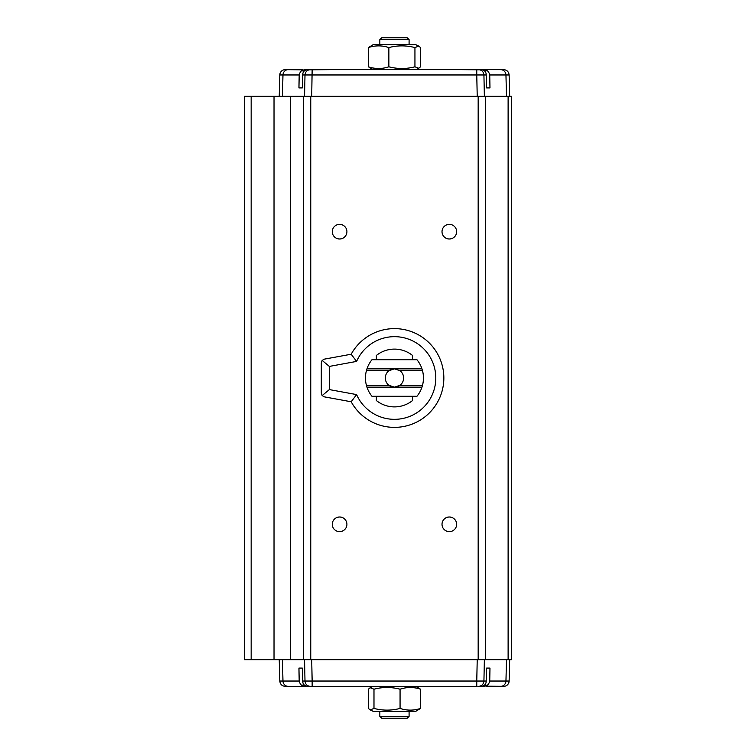 <?xml version="1.0" encoding="UTF-8"?>
<svg xmlns="http://www.w3.org/2000/svg" width="756" height="756" viewBox="0 0 756 756"><rect width="100%" height="100%" fill="white"/><g stroke="black" fill="none" stroke-linecap="round" stroke-linejoin="round"><path stroke-width="1.13" d="M489.973 668.087L486.618 668.087L489.973 668.087L489.737 681.033C489.094 683.67 487.781 685.371 485.806 686.146L503.647 686.372A5.49 5.49 0 0 0 509.128 681.033L509.686 659.667M298.951 87.913L302.305 87.913L298.951 87.913L299.187 74.967C299.83 72.33 301.143 70.629 303.109 69.854L285.277 69.628A5.49 5.49 0 0 0 279.796 74.967L279.229 96.333M302.305 668.087L298.951 668.087L302.305 668.087L302.731 681.08C302.712 683.689 303.95 685.38 306.445 686.146L310.366 686.372C307.172 686.07 305.377 684.284 304.999 681.033L312.152 681.033L312.152 686.372L476.762 686.372L476.762 681.033L483.925 681.033C483.547 684.284 481.752 686.07 478.557 686.372L482.47 686.146C484.983 685.371 486.221 683.67 486.193 681.033L486.618 668.087M509.128 74.967C508.741 71.716 506.907 69.93 503.647 69.628L500.585 69.628A5.49 5.368 90 0 1 505.953 74.967L509.128 74.967L509.686 96.333M339.586 224.362A7.314 7.314 0 0 0 332.271 231.676A7.314 7.314 0 0 0 339.586 238.99A7.314 7.314 0 0 0 346.909 231.676A7.314 7.314 0 0 0 339.586 224.362M339.586 517.01A7.314 7.314 0 0 0 332.271 524.324A7.314 7.314 0 0 0 339.586 531.638A7.314 7.314 0 0 0 346.909 524.324A7.314 7.314 0 0 0 339.586 517.01M449.329 517.01A7.314 7.314 0 0 0 442.014 524.324A7.314 7.314 0 0 0 449.329 531.638A7.314 7.314 0 0 0 456.652 524.324A7.314 7.314 0 0 0 449.329 517.01M449.329 224.362A7.314 7.314 0 0 0 442.014 231.676A7.314 7.314 0 0 0 449.329 238.99A7.314 7.314 0 0 0 456.652 231.676A7.314 7.314 0 0 0 449.329 224.362M310.366 686.372L312.152 686.372M486.618 87.913L489.973 87.913L486.618 87.913L486.193 74.92C486.212 72.311 484.974 70.62 482.47 69.854L461.169 69.628M282.423 659.667L282.971 681.033L279.796 681.033C280.183 684.284 282.016 686.07 285.277 686.372L309.79 686.372M484.757 686.372L477.858 686.372M373.058 686.372L370.175 687.724L373.984 689.198C382.612 686.939 391.306 686.939 400.066 689.198C406.889 686.949 413.712 686.949 420.534 689.198L415.857 686.372M477.735 69.628L478.557 69.628C481.752 69.93 483.547 71.716 483.925 74.967L484.379 96.333M302.372 69.628L289.312 69.628M330.448 69.628L306.445 69.854C303.94 70.629 302.702 72.33 302.731 74.967L302.305 87.913M415.857 69.628L418.748 68.276L414.94 66.802C406.312 69.061 397.618 69.061 388.858 66.802C382.035 69.051 375.212 69.051 368.38 66.802L373.058 69.628M370.175 709.903L373.058 711.254L415.857 711.254L420.534 708.429C413.712 710.678 406.889 710.678 400.066 708.429C391.428 710.687 382.744 710.687 373.984 708.429L370.175 709.903L368.38 708.429L368.38 689.198L370.175 687.724M418.748 46.097L415.857 44.746L373.058 44.746L368.38 47.571C375.212 45.322 382.035 45.322 388.858 47.571C397.486 45.313 406.18 45.313 414.94 47.571L418.748 46.097L420.534 47.571L420.534 66.802L418.748 68.276M409.09 716.367L407.267 718.2L381.657 718.2L379.833 716.367L409.09 716.367L409.09 711.254M379.833 716.367L379.833 711.254M379.833 39.633L381.657 37.8L407.267 37.8L409.09 39.633L379.833 39.633L379.833 44.746M409.09 39.633L409.09 44.746M394.462 368.852L366.953 368.852L366.405 370.686L388.971 370.686A9.148 9.148 0 0 0 394.462 387.148L366.953 387.148L366.405 385.314L388.971 385.314L394.462 387.148A9.148 9.148 0 0 0 399.952 385.314L422.51 385.314L421.971 387.148L394.462 387.148L399.952 385.314A9.148 9.148 0 0 0 399.952 370.686L422.51 370.686L421.971 368.852L394.462 368.852A9.148 9.148 0 0 0 388.971 370.686L394.462 368.852L399.952 370.686M356.605 394.594A41.334 41.334 0 0 0 435.796 378A41.334 41.334 0 0 0 356.605 361.406L329.351 366.414L329.351 389.586L356.605 394.594L351.181 401.776A49.386 49.386 0 0 0 443.848 378A49.386 49.386 0 0 0 351.181 354.224L356.605 361.406M376.356 359.714L376.356 355.481A28.898 28.898 0 0 1 412.568 355.481L412.568 359.714M351.181 401.776L324.296 396.843L322.15 395.586L321.3 393.243L321.3 362.757L322.15 360.414L324.296 359.157L351.181 354.224M376.356 396.286L376.356 400.519A28.898 28.898 0 0 0 412.568 400.519L412.568 396.286M329.351 389.586L322.15 395.586M322.15 360.414L329.351 366.414M422.51 370.686A28.993 28.993 0 0 1 422.51 385.314M366.405 385.314A28.993 28.993 0 0 1 366.405 370.686M366.953 368.852A28.993 28.993 0 0 1 371.971 359.714L416.953 359.714A28.993 28.993 0 0 1 421.971 368.852M421.971 387.148A28.993 28.993 0 0 1 416.953 396.286L371.971 396.286A28.993 28.993 0 0 1 366.953 387.148M414.94 47.571L414.94 66.802M388.858 47.571L388.858 66.802M368.38 47.571L368.38 66.802M373.984 708.429L373.984 689.198M400.066 708.429L400.066 689.198M420.534 708.429L420.534 689.198M461.557 69.628L452.353 69.628L461.557 69.628M477.348 69.628L485.806 69.854L485.721 72.425M477.225 96.333L476.762 74.967L304.999 74.967C305.377 71.716 307.172 69.93 310.366 69.628L312.152 69.628L311.699 96.333M304.167 69.628L311.066 69.628M486.193 74.967L476.762 74.967L476.762 69.628L312.152 69.628M310.366 69.628L308.486 69.628M480.438 69.628L478.557 69.628M500.585 69.628L484.757 69.628M486.552 69.628L499.612 69.628M304.167 686.372L303.109 686.146L303.194 683.575M489.737 681.033L505.953 681.033A5.49 5.368 90 0 1 500.585 686.372L499.612 686.372M478.557 686.372L480.438 686.372M506.501 96.333L505.953 74.967L489.737 74.967C489.094 72.33 487.781 70.629 485.806 69.854M489.737 74.967L489.973 87.913M288.338 686.372A5.49 5.368 90 0 1 282.971 681.033L299.187 681.033C299.83 683.67 301.143 685.371 303.109 686.146M299.187 681.033L298.951 668.087M244.481 96.333L244.481 659.667L251.162 659.667L251.162 96.333L244.481 96.333M508.117 659.667L508.117 96.333L511.519 96.333L511.519 659.667L251.162 659.667M508.117 96.333L251.162 96.333M506.501 659.667L505.953 681.033L509.128 681.033M288.338 69.628A5.49 5.368 90 0 0 282.971 74.967L279.796 74.967M303.194 72.425L303.109 69.854M485.721 683.575L485.806 686.146M299.187 74.967L282.971 74.967L282.423 96.333M304.545 96.333L304.999 74.967L302.731 74.967M311.699 659.667L312.152 681.033L476.762 681.033L477.225 659.667M484.379 659.667L483.925 681.033L486.193 681.033M302.731 681.033L304.999 681.033L304.545 659.667M485.324 659.667L485.324 96.333M478.17 96.333L478.17 659.667M310.754 659.667L310.754 96.333M303.6 96.333L303.6 659.667M290.313 96.333L290.313 659.667M274.022 96.333L274.022 659.667M279.796 681.033L279.229 659.667"/></g></svg>
